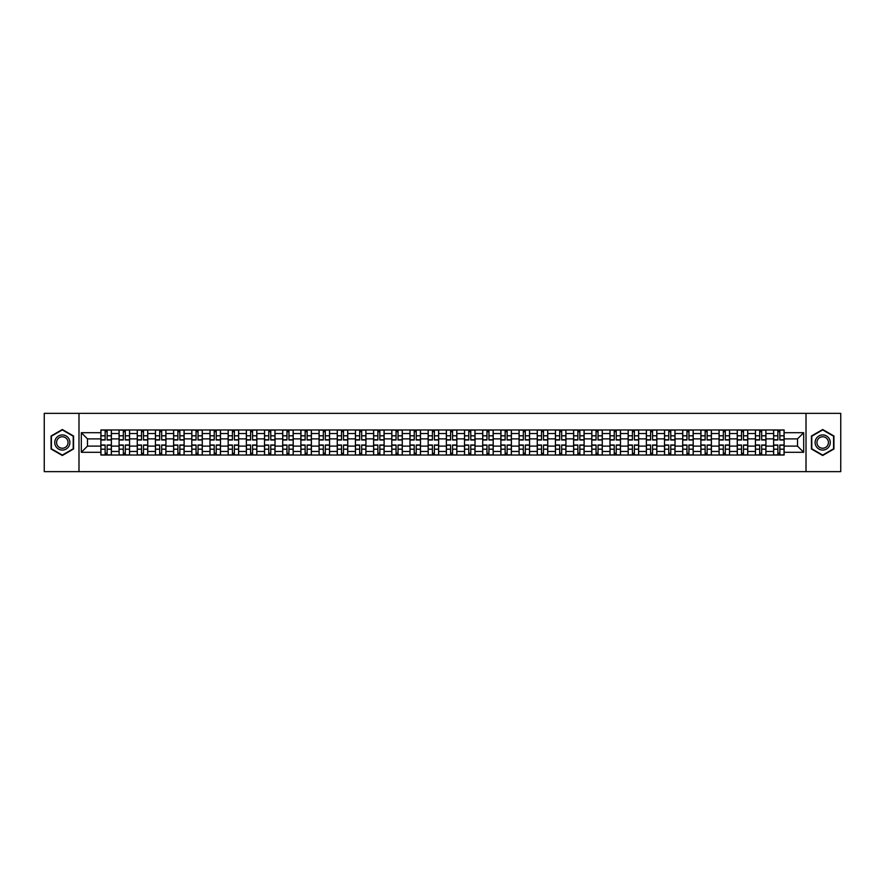 <?xml version="1.0" encoding="UTF-8"?>
<svg xmlns="http://www.w3.org/2000/svg" width="885" height="885" viewBox="0 0 885 885"><rect width="100%" height="100%" fill="white"/><g stroke="black" fill="none" stroke-linecap="round" stroke-linejoin="round"><path stroke-width="1.33" d="M806.014 471.639L840.75 471.639L840.75 413.361L44.25 413.361L44.25 471.639L806.014 471.639L806.014 413.361M119.077 455.034L119.077 433.528L111.377 433.528L111.377 455.034M111.377 433.528L111.377 429.966M119.077 433.528L119.077 429.966M129.564 429.966L129.564 455.034M137.252 455.034L137.252 429.966M147.751 429.966L147.751 455.034M155.439 455.034L155.439 429.966M165.926 429.966L165.926 455.034M173.615 455.034L173.615 429.966M184.113 429.966L184.113 455.034M191.802 455.034L191.802 429.966M202.289 429.966L202.289 455.034M209.988 455.034L209.988 429.966M220.476 429.966L220.476 455.034M228.164 455.034L228.164 429.966M238.651 429.966L238.651 455.034M246.351 455.034L246.351 429.966M256.838 429.966L256.838 455.034M264.526 455.034L264.526 429.966M275.014 429.966L275.014 455.034M282.713 455.034L282.713 429.966M293.201 429.966L293.201 455.034M300.889 455.034L300.889 429.966M311.376 429.966L311.376 455.034M319.076 455.034L319.076 429.966M329.563 429.966L329.563 455.034M337.251 455.034L337.251 429.966M347.75 429.966L347.75 455.034M355.438 455.034L355.438 429.966M365.925 429.966L365.925 455.034M373.614 455.034L373.614 429.966M384.112 429.966L384.112 455.034M391.801 455.034L391.801 429.966M402.288 429.966L402.288 455.034M409.987 455.034L409.987 429.966M420.475 429.966L420.475 455.034M428.163 455.034L428.163 429.966M438.65 429.966L438.65 455.034M446.35 455.034L446.35 429.966M456.837 429.966L456.837 455.034M464.525 455.034L464.525 429.966M475.013 429.966L475.013 455.034M482.712 455.034L482.712 429.966M493.199 429.966L493.199 455.034M500.888 455.034L500.888 429.966M511.386 429.966L511.386 455.034M519.075 455.034L519.075 429.966M529.562 429.966L529.562 455.034M537.25 455.034L537.25 429.966M547.749 429.966L547.749 455.034M555.437 455.034L555.437 429.966M565.924 429.966L565.924 455.034M573.624 455.034L573.624 429.966M584.111 429.966L584.111 455.034M591.799 455.034L591.799 429.966M602.287 429.966L602.287 455.034M609.986 455.034L609.986 429.966M620.473 429.966L620.473 455.034M628.162 455.034L628.162 429.966M638.649 429.966L638.649 455.034M646.349 455.034L646.349 429.966M656.836 429.966L656.836 455.034M664.524 455.034L664.524 429.966M675.012 429.966L675.012 455.034M682.711 455.034L682.711 429.966M693.198 429.966L693.198 455.034M700.887 455.034L700.887 429.966M711.385 429.966L711.385 455.034M719.074 455.034L719.074 429.966M729.561 429.966L729.561 455.034M737.249 455.034L737.249 429.966M747.748 429.966L747.748 455.034M755.436 455.034L755.436 429.966M765.923 429.966L765.923 455.034M773.623 455.034L773.623 429.966M773.623 446.117L765.923 446.117M755.436 446.117L747.748 446.117M737.249 446.117L729.561 446.117M719.074 446.117L711.385 446.117M700.887 446.117L693.198 446.117M682.711 446.117L675.012 446.117M664.524 446.117L656.836 446.117M646.349 446.117L638.649 446.117M628.162 446.117L620.473 446.117M609.986 446.117L602.287 446.117M591.799 446.117L584.111 446.117M573.624 446.117L565.924 446.117M555.437 446.117L547.749 446.117M537.25 446.117L529.562 446.117M519.075 446.117L511.386 446.117M500.888 446.117L493.199 446.117M482.712 446.117L475.013 446.117M464.525 446.117L456.837 446.117M446.35 446.117L438.65 446.117M428.163 446.117L420.475 446.117M409.987 446.117L402.288 446.117M391.801 446.117L384.112 446.117M373.614 446.117L365.925 446.117M355.438 446.117L347.75 446.117M337.251 446.117L329.563 446.117M319.076 446.117L311.376 446.117M300.889 446.117L293.201 446.117M282.713 446.117L275.014 446.117M264.526 446.117L256.838 446.117M246.351 446.117L238.651 446.117M228.164 446.117L220.476 446.117M209.988 446.117L202.289 446.117M191.802 446.117L184.113 446.117M173.615 446.117L165.926 446.117M155.439 446.117L147.751 446.117M137.252 446.117L129.564 446.117M119.077 446.117L111.377 446.117M773.623 438.883L765.923 438.883M755.436 438.883L747.748 438.883M737.249 438.883L729.561 438.883M719.074 438.883L711.385 438.883M700.887 438.883L693.198 438.883M682.711 438.883L675.012 438.883M664.524 438.883L656.836 438.883M646.349 438.883L638.649 438.883M628.162 438.883L620.473 438.883M609.986 438.883L602.287 438.883M591.799 438.883L584.111 438.883M573.624 438.883L565.924 438.883M555.437 438.883L547.749 438.883M537.25 438.883L529.562 438.883M519.075 438.883L511.386 438.883M500.888 438.883L493.199 438.883M482.712 438.883L475.013 438.883M464.525 438.883L456.837 438.883M446.35 438.883L438.65 438.883M428.163 438.883L420.475 438.883M409.987 438.883L402.288 438.883M391.801 438.883L384.112 438.883M373.614 438.883L365.925 438.883M355.438 438.883L347.75 438.883M337.251 438.883L329.563 438.883M319.076 438.883L311.376 438.883M300.889 438.883L293.201 438.883M282.713 438.883L275.014 438.883M264.526 438.883L256.838 438.883M246.351 438.883L238.651 438.883M228.164 438.883L220.476 438.883M209.988 438.883L202.289 438.883M191.802 438.883L184.113 438.883M173.615 438.883L165.926 438.883M155.439 438.883L147.751 438.883M137.252 438.883L129.564 438.883M119.077 438.883L111.377 438.883M87.493 446.117L100.89 446.117L100.89 438.883L87.493 438.883L87.493 446.117L81.309 452.29L81.309 432.71L100.89 432.71L100.89 438.883M784.11 438.883L784.11 446.117L797.507 446.117L797.507 438.883L784.11 438.883L784.11 429.966L100.89 429.966L100.89 432.71M784.11 432.71L803.691 432.71L803.691 452.29L784.11 452.29L784.11 446.117M100.89 446.117L100.89 455.034L784.11 455.034L784.11 452.29M100.89 452.29L81.309 452.29M78.986 471.639L78.986 413.361M73.566 436.006L62.315 429.513L51.064 436.006L51.064 448.994L62.315 455.487L73.566 448.994L73.566 436.006M833.936 436.006L822.685 429.513L811.434 436.006L811.434 448.994L822.685 455.487L833.936 448.994L833.936 436.006M107.129 453.286L105.149 453.286M105.149 431.714L107.129 431.714M125.305 453.286L123.325 453.286M123.325 431.714L125.305 431.714M143.492 453.286L141.511 453.286M141.511 431.714L143.492 431.714M161.678 453.286L159.687 453.286M159.687 431.714L161.678 431.714M179.854 453.286L177.874 453.286M177.874 431.714L179.854 431.714M198.041 453.286L196.061 453.286M196.061 431.714L198.041 431.714M216.217 453.286L214.236 453.286M214.236 431.714L216.217 431.714M234.403 453.286L232.423 453.286M232.423 431.714L234.403 431.714M252.579 453.286L250.599 453.286M250.599 431.714L252.579 431.714M270.766 453.286L268.786 453.286M268.786 431.714L270.766 431.714M288.941 453.286L286.961 453.286M286.961 431.714L288.941 431.714M307.128 453.286L305.148 453.286M305.148 431.714L307.128 431.714M325.304 453.286L323.324 453.286M323.324 431.714L325.304 431.714M343.491 453.286L341.51 453.286M341.51 431.714L343.491 431.714M361.677 453.286L359.686 453.286M359.686 431.714L361.677 431.714M379.853 453.286L377.873 453.286M377.873 431.714L379.853 431.714M398.04 453.286L396.06 453.286M396.06 431.714L398.04 431.714M416.216 453.286L414.235 453.286M414.235 431.714L416.216 431.714M434.402 453.286L432.422 453.286M432.422 431.714L434.402 431.714M452.578 453.286L450.598 453.286M450.598 431.714L452.578 431.714M470.765 453.286L468.784 453.286M468.784 431.714L470.765 431.714M488.94 453.286L486.96 453.286M486.96 431.714L488.94 431.714M507.127 453.286L505.147 453.286M505.147 431.714L507.127 431.714M525.314 453.286L523.323 453.286M523.323 431.714L525.314 431.714M543.49 453.286L541.509 453.286M541.509 431.714L543.49 431.714M561.676 453.286L559.696 453.286M559.696 431.714L561.676 431.714M579.852 453.286L577.872 453.286M577.872 431.714L579.852 431.714M598.039 453.286L596.059 453.286M596.059 431.714L598.039 431.714M616.214 453.286L614.234 453.286M614.234 431.714L616.214 431.714M634.401 453.286L632.421 453.286M632.421 431.714L634.401 431.714M652.577 453.286L650.597 453.286M650.597 431.714L652.577 431.714M670.764 453.286L668.783 453.286M668.783 431.714L670.764 431.714M688.939 453.286L686.959 453.286M686.959 431.714L688.939 431.714M707.126 453.286L705.146 453.286M705.146 431.714L707.126 431.714M725.313 453.286L723.322 453.286M723.322 431.714L725.313 431.714M743.489 453.286L741.508 453.286M741.508 431.714L743.489 431.714M761.675 453.286L759.695 453.286M759.695 431.714L761.675 431.714M779.851 453.286L777.871 453.286M777.871 431.714L779.851 431.714M81.309 432.71L87.493 438.883M797.507 446.117L803.691 452.29M797.507 438.883L803.691 432.71M107.129 439.989L107.129 430.088L111.322 430.088L111.322 439.989L107.129 439.989M105.149 431.603L107.129 431.603M105.149 430.088L100.956 430.088L100.956 439.989L105.149 439.989L105.149 430.088L107.129 430.088M105.149 445.011L105.149 454.912L100.956 454.912L100.956 445.011L105.149 445.011M107.129 453.397L105.149 453.397M107.129 454.912L111.322 454.912L111.322 445.011L107.129 445.011L107.129 454.912L105.149 454.912M125.305 439.989L125.305 430.088L129.509 430.088L129.509 439.989L125.305 439.989M123.325 431.603L125.305 431.603M123.325 430.088L119.132 430.088L119.132 439.989L123.325 439.989L123.325 430.088L125.305 430.088M143.492 439.989L143.492 430.088L147.684 430.088L147.684 439.989L143.492 439.989M141.511 431.603L143.492 431.603M141.511 430.088L137.319 430.088L137.319 439.989L141.511 439.989L141.511 430.088L143.492 430.088M55.755 446.283A7.578 7.578 0 0 0 66.098 449.06A7.578 7.578 0 0 0 68.875 438.717A7.578 7.578 0 0 0 58.532 435.94A7.578 7.578 0 0 0 55.755 446.283M57.348 445.365A5.73 5.73 0 0 0 65.18 447.467A5.73 5.73 0 0 0 67.282 439.635A5.73 5.73 0 0 0 59.45 437.533A5.73 5.73 0 0 0 57.348 445.365M62.315 429.922L73.212 436.205L73.212 448.795L62.315 455.078L51.418 448.795L51.418 436.205L62.315 429.922M816.125 446.283A7.578 7.578 0 0 0 826.468 449.06A7.578 7.578 0 0 0 829.245 438.717A7.578 7.578 0 0 0 818.902 435.94A7.578 7.578 0 0 0 816.125 446.283M817.718 445.365A5.73 5.73 0 0 0 825.55 447.467A5.73 5.73 0 0 0 827.652 439.635A5.73 5.73 0 0 0 819.82 437.533A5.73 5.73 0 0 0 817.718 445.365M822.685 429.922L833.581 436.205L833.581 448.795L822.685 455.078L811.788 448.795L811.788 436.205L822.685 429.922M123.325 445.011L123.325 454.912L119.132 454.912L119.132 445.011L123.325 445.011M125.305 453.397L123.325 453.397M125.305 454.912L129.509 454.912L129.509 445.011L125.305 445.011L125.305 454.912L123.325 454.912M141.511 445.011L141.511 454.912L137.319 454.912L137.319 445.011L141.511 445.011M143.492 453.397L141.511 453.397M143.492 454.912L147.684 454.912L147.684 445.011L143.492 445.011L143.492 454.912L141.511 454.912M161.678 439.989L161.678 430.088L165.871 430.088L165.871 439.989L161.678 439.989M159.687 431.603L161.678 431.603M159.687 430.088L155.494 430.088L155.494 439.989L159.687 439.989L159.687 430.088L161.678 430.088M179.854 439.989L179.854 430.088L184.047 430.088L184.047 439.989L179.854 439.989M177.874 431.603L179.854 431.603M177.874 430.088L173.681 430.088L173.681 439.989L177.874 439.989L177.874 430.088L179.854 430.088M198.041 439.989L198.041 430.088L202.234 430.088L202.234 439.989L198.041 439.989M196.061 431.603L198.041 431.603M196.061 430.088L191.857 430.088L191.857 439.989L196.061 439.989L196.061 430.088L198.041 430.088M159.687 445.011L159.687 454.912L155.494 454.912L155.494 445.011L159.687 445.011M161.678 453.397L159.687 453.397M161.678 454.912L165.871 454.912L165.871 445.011L161.678 445.011L161.678 454.912L159.687 454.912M177.874 445.011L177.874 454.912L173.681 454.912L173.681 445.011L177.874 445.011M179.854 453.397L177.874 453.397M179.854 454.912L184.047 454.912L184.047 445.011L179.854 445.011L179.854 454.912L177.874 454.912M196.061 445.011L196.061 454.912L191.857 454.912L191.857 445.011L196.061 445.011M198.041 453.397L196.061 453.397M198.041 454.912L202.234 454.912L202.234 445.011L198.041 445.011L198.041 454.912L196.061 454.912M216.217 439.989L216.217 430.088L220.409 430.088L220.409 439.989L216.217 439.989M214.236 431.603L216.217 431.603M214.236 430.088L210.044 430.088L210.044 439.989L214.236 439.989L214.236 430.088L216.217 430.088M214.236 445.011L214.236 454.912L210.044 454.912L210.044 445.011L214.236 445.011M216.217 453.397L214.236 453.397M216.217 454.912L220.409 454.912L220.409 445.011L216.217 445.011L216.217 454.912L214.236 454.912M234.403 439.989L234.403 430.088L238.596 430.088L238.596 439.989L234.403 439.989M232.423 431.603L234.403 431.603M232.423 430.088L228.219 430.088L228.219 439.989L232.423 439.989L232.423 430.088L234.403 430.088M232.423 445.011L232.423 454.912L228.219 454.912L228.219 445.011L232.423 445.011M234.403 453.397L232.423 453.397M234.403 454.912L238.596 454.912L238.596 445.011L234.403 445.011L234.403 454.912L232.423 454.912M252.579 439.989L252.579 430.088L256.783 430.088L256.783 439.989L252.579 439.989M250.599 431.603L252.579 431.603M250.599 430.088L246.406 430.088L246.406 439.989L250.599 439.989L250.599 430.088L252.579 430.088M250.599 445.011L250.599 454.912L246.406 454.912L246.406 445.011L250.599 445.011M252.579 453.397L250.599 453.397M252.579 454.912L256.783 454.912L256.783 445.011L252.579 445.011L252.579 454.912L250.599 454.912M270.766 439.989L270.766 430.088L274.958 430.088L274.958 439.989L270.766 439.989M268.786 431.603L270.766 431.603M268.786 430.088L264.582 430.088L264.582 439.989L268.786 439.989L268.786 430.088L270.766 430.088M268.786 445.011L268.786 454.912L264.582 454.912L264.582 445.011L268.786 445.011M270.766 453.397L268.786 453.397M270.766 454.912L274.958 454.912L274.958 445.011L270.766 445.011L270.766 454.912L268.786 454.912M288.941 439.989L288.941 430.088L293.145 430.088L293.145 439.989L288.941 439.989M286.961 431.603L288.941 431.603M286.961 430.088L282.769 430.088L282.769 439.989L286.961 439.989L286.961 430.088L288.941 430.088M307.128 439.989L307.128 430.088L311.321 430.088L311.321 439.989L307.128 439.989M305.148 431.603L307.128 431.603M305.148 430.088L300.955 430.088L300.955 439.989L305.148 439.989L305.148 430.088L307.128 430.088M325.304 439.989L325.304 430.088L329.508 430.088L329.508 439.989L325.304 439.989M323.324 431.603L325.304 431.603M323.324 430.088L319.131 430.088L319.131 439.989L323.324 439.989L323.324 430.088L325.304 430.088M343.491 439.989L343.491 430.088L347.683 430.088L347.683 439.989L343.491 439.989M341.51 431.603L343.491 431.603M341.51 430.088L337.318 430.088L337.318 439.989L341.51 439.989L341.51 430.088L343.491 430.088M361.677 439.989L361.677 430.088L365.87 430.088L365.87 439.989L361.677 439.989M359.686 431.603L361.677 431.603M359.686 430.088L355.493 430.088L355.493 439.989L359.686 439.989L359.686 430.088L361.677 430.088M379.853 439.989L379.853 430.088L384.046 430.088L384.046 439.989L379.853 439.989M377.873 431.603L379.853 431.603M377.873 430.088L373.68 430.088L373.68 439.989L377.873 439.989L377.873 430.088L379.853 430.088M286.961 445.011L286.961 454.912L282.769 454.912L282.769 445.011L286.961 445.011M288.941 453.397L286.961 453.397M288.941 454.912L293.145 454.912L293.145 445.011L288.941 445.011L288.941 454.912L286.961 454.912M305.148 445.011L305.148 454.912L300.955 454.912L300.955 445.011L305.148 445.011M307.128 453.397L305.148 453.397M307.128 454.912L311.321 454.912L311.321 445.011L307.128 445.011L307.128 454.912L305.148 454.912M323.324 445.011L323.324 454.912L319.131 454.912L319.131 445.011L323.324 445.011M325.304 453.397L323.324 453.397M325.304 454.912L329.508 454.912L329.508 445.011L325.304 445.011L325.304 454.912L323.324 454.912M341.51 445.011L341.51 454.912L337.318 454.912L337.318 445.011L341.51 445.011M343.491 453.397L341.51 453.397M343.491 454.912L347.683 454.912L347.683 445.011L343.491 445.011L343.491 454.912L341.51 454.912M359.686 445.011L359.686 454.912L355.493 454.912L355.493 445.011L359.686 445.011M361.677 453.397L359.686 453.397M361.677 454.912L365.87 454.912L365.87 445.011L361.677 445.011L361.677 454.912L359.686 454.912M377.873 445.011L377.873 454.912L373.68 454.912L373.68 445.011L377.873 445.011M379.853 453.397L377.873 453.397M379.853 454.912L384.046 454.912L384.046 445.011L379.853 445.011L379.853 454.912L377.873 454.912M398.04 439.989L398.04 430.088L402.233 430.088L402.233 439.989L398.04 439.989M396.06 431.603L398.04 431.603M396.06 430.088L391.856 430.088L391.856 439.989L396.06 439.989L396.06 430.088L398.04 430.088M396.06 445.011L396.06 454.912L391.856 454.912L391.856 445.011L396.06 445.011M398.04 453.397L396.06 453.397M398.04 454.912L402.233 454.912L402.233 445.011L398.04 445.011L398.04 454.912L396.06 454.912M416.216 439.989L416.216 430.088L420.419 430.088L420.419 439.989L416.216 439.989M414.235 431.603L416.216 431.603M414.235 430.088L410.043 430.088L410.043 439.989L414.235 439.989L414.235 430.088L416.216 430.088M414.235 445.011L414.235 454.912L410.043 454.912L410.043 445.011L414.235 445.011M416.216 453.397L414.235 453.397M416.216 454.912L420.419 454.912L420.419 445.011L416.216 445.011L416.216 454.912L414.235 454.912M434.402 439.989L434.402 430.088L438.595 430.088L438.595 439.989L434.402 439.989M432.422 431.603L434.402 431.603M432.422 430.088L428.218 430.088L428.218 439.989L432.422 439.989L432.422 430.088L434.402 430.088M432.422 445.011L432.422 454.912L428.218 454.912L428.218 445.011L432.422 445.011M434.402 453.397L432.422 453.397M434.402 454.912L438.595 454.912L438.595 445.011L434.402 445.011L434.402 454.912L432.422 454.912M452.578 439.989L452.578 430.088L456.782 430.088L456.782 439.989L452.578 439.989M450.598 431.603L452.578 431.603M450.598 430.088L446.405 430.088L446.405 439.989L450.598 439.989L450.598 430.088L452.578 430.088M450.598 445.011L450.598 454.912L446.405 454.912L446.405 445.011L450.598 445.011M452.578 453.397L450.598 453.397M452.578 454.912L456.782 454.912L456.782 445.011L452.578 445.011L452.578 454.912L450.598 454.912M470.765 439.989L470.765 430.088L474.957 430.088L474.957 439.989L470.765 439.989M468.784 431.603L470.765 431.603M468.784 430.088L464.581 430.088L464.581 439.989L468.784 439.989L468.784 430.088L470.765 430.088M468.784 445.011L468.784 454.912L464.581 454.912L464.581 445.011L468.784 445.011M470.765 453.397L468.784 453.397M470.765 454.912L474.957 454.912L474.957 445.011L470.765 445.011L470.765 454.912L468.784 454.912M488.94 439.989L488.94 430.088L493.144 430.088L493.144 439.989L488.94 439.989M486.96 431.603L488.94 431.603M486.96 430.088L482.767 430.088L482.767 439.989L486.96 439.989L486.96 430.088L488.94 430.088M486.96 445.011L486.96 454.912L482.767 454.912L482.767 445.011L486.96 445.011M488.94 453.397L486.96 453.397M488.94 454.912L493.144 454.912L493.144 445.011L488.94 445.011L488.94 454.912L486.96 454.912M507.127 439.989L507.127 430.088L511.32 430.088L511.32 439.989L507.127 439.989M505.147 431.603L507.127 431.603M505.147 430.088L500.954 430.088L500.954 439.989L505.147 439.989L505.147 430.088L507.127 430.088M505.147 445.011L505.147 454.912L500.954 454.912L500.954 445.011L505.147 445.011M507.127 453.397L505.147 453.397M507.127 454.912L511.32 454.912L511.32 445.011L507.127 445.011L507.127 454.912L505.147 454.912M525.314 439.989L525.314 430.088L529.507 430.088L529.507 439.989L525.314 439.989M523.323 431.603L525.314 431.603M523.323 430.088L519.13 430.088L519.13 439.989L523.323 439.989L523.323 430.088L525.314 430.088M523.323 445.011L523.323 454.912L519.13 454.912L519.13 445.011L523.323 445.011M525.314 453.397L523.323 453.397M525.314 454.912L529.507 454.912L529.507 445.011L525.314 445.011L525.314 454.912L523.323 454.912M543.49 439.989L543.49 430.088L547.682 430.088L547.682 439.989L543.49 439.989M541.509 431.603L543.49 431.603M541.509 430.088L537.317 430.088L537.317 439.989L541.509 439.989L541.509 430.088L543.49 430.088M541.509 445.011L541.509 454.912L537.317 454.912L537.317 445.011L541.509 445.011M543.49 453.397L541.509 453.397M543.49 454.912L547.682 454.912L547.682 445.011L543.49 445.011L543.49 454.912L541.509 454.912M561.676 439.989L561.676 430.088L565.869 430.088L565.869 439.989L561.676 439.989M559.696 431.603L561.676 431.603M559.696 430.088L555.492 430.088L555.492 439.989L559.696 439.989L559.696 430.088L561.676 430.088M559.696 445.011L559.696 454.912L555.492 454.912L555.492 445.011L559.696 445.011M561.676 453.397L559.696 453.397M561.676 454.912L565.869 454.912L565.869 445.011L561.676 445.011L561.676 454.912L559.696 454.912M579.852 439.989L579.852 430.088L584.045 430.088L584.045 439.989L579.852 439.989M577.872 431.603L579.852 431.603M577.872 430.088L573.679 430.088L573.679 439.989L577.872 439.989L577.872 430.088L579.852 430.088M577.872 445.011L577.872 454.912L573.679 454.912L573.679 445.011L577.872 445.011M579.852 453.397L577.872 453.397M579.852 454.912L584.045 454.912L584.045 445.011L579.852 445.011L579.852 454.912L577.872 454.912M598.039 439.989L598.039 430.088L602.231 430.088L602.231 439.989L598.039 439.989M596.059 431.603L598.039 431.603M596.059 430.088L591.855 430.088L591.855 439.989L596.059 439.989L596.059 430.088L598.039 430.088M596.059 445.011L596.059 454.912L591.855 454.912L591.855 445.011L596.059 445.011M598.039 453.397L596.059 453.397M598.039 454.912L602.231 454.912L602.231 445.011L598.039 445.011L598.039 454.912L596.059 454.912M616.214 439.989L616.214 430.088L620.418 430.088L620.418 439.989L616.214 439.989M614.234 431.603L616.214 431.603M614.234 430.088L610.042 430.088L610.042 439.989L614.234 439.989L614.234 430.088L616.214 430.088M614.234 445.011L614.234 454.912L610.042 454.912L610.042 445.011L614.234 445.011M616.214 453.397L614.234 453.397M616.214 454.912L620.418 454.912L620.418 445.011L616.214 445.011L616.214 454.912L614.234 454.912M634.401 439.989L634.401 430.088L638.594 430.088L638.594 439.989L634.401 439.989M632.421 431.603L634.401 431.603M632.421 430.088L628.217 430.088L628.217 439.989L632.421 439.989L632.421 430.088L634.401 430.088M632.421 445.011L632.421 454.912L628.217 454.912L628.217 445.011L632.421 445.011M634.401 453.397L632.421 453.397M634.401 454.912L638.594 454.912L638.594 445.011L634.401 445.011L634.401 454.912L632.421 454.912M652.577 439.989L652.577 430.088L656.781 430.088L656.781 439.989L652.577 439.989M650.597 431.603L652.577 431.603M650.597 430.088L646.404 430.088L646.404 439.989L650.597 439.989L650.597 430.088L652.577 430.088M650.597 445.011L650.597 454.912L646.404 454.912L646.404 445.011L650.597 445.011M652.577 453.397L650.597 453.397M652.577 454.912L656.781 454.912L656.781 445.011L652.577 445.011L652.577 454.912L650.597 454.912M670.764 439.989L670.764 430.088L674.956 430.088L674.956 439.989L670.764 439.989M668.783 431.603L670.764 431.603M668.783 430.088L664.591 430.088L664.591 439.989L668.783 439.989L668.783 430.088L670.764 430.088M668.783 445.011L668.783 454.912L664.591 454.912L664.591 445.011L668.783 445.011M670.764 453.397L668.783 453.397M670.764 454.912L674.956 454.912L674.956 445.011L670.764 445.011L670.764 454.912L668.783 454.912M688.939 439.989L688.939 430.088L693.143 430.088L693.143 439.989L688.939 439.989M686.959 431.603L688.939 431.603M686.959 430.088L682.766 430.088L682.766 439.989L686.959 439.989L686.959 430.088L688.939 430.088M686.959 445.011L686.959 454.912L682.766 454.912L682.766 445.011L686.959 445.011M688.939 453.397L686.959 453.397M688.939 454.912L693.143 454.912L693.143 445.011L688.939 445.011L688.939 454.912L686.959 454.912M707.126 439.989L707.126 430.088L711.319 430.088L711.319 439.989L707.126 439.989M705.146 431.603L707.126 431.603M705.146 430.088L700.953 430.088L700.953 439.989L705.146 439.989L705.146 430.088L707.126 430.088M705.146 445.011L705.146 454.912L700.953 454.912L700.953 445.011L705.146 445.011M707.126 453.397L705.146 453.397M707.126 454.912L711.319 454.912L711.319 445.011L707.126 445.011L707.126 454.912L705.146 454.912M725.313 439.989L725.313 430.088L729.505 430.088L729.505 439.989L725.313 439.989M723.322 431.603L725.313 431.603M723.322 430.088L719.129 430.088L719.129 439.989L723.322 439.989L723.322 430.088L725.313 430.088M723.322 445.011L723.322 454.912L719.129 454.912L719.129 445.011L723.322 445.011M725.313 453.397L723.322 453.397M725.313 454.912L729.505 454.912L729.505 445.011L725.313 445.011L725.313 454.912L723.322 454.912M743.489 439.989L743.489 430.088L747.681 430.088L747.681 439.989L743.489 439.989M741.508 431.603L743.489 431.603M741.508 430.088L737.316 430.088L737.316 439.989L741.508 439.989L741.508 430.088L743.489 430.088M741.508 445.011L741.508 454.912L737.316 454.912L737.316 445.011L741.508 445.011M743.489 453.397L741.508 453.397M743.489 454.912L747.681 454.912L747.681 445.011L743.489 445.011L743.489 454.912L741.508 454.912M761.675 439.989L761.675 430.088L765.868 430.088L765.868 439.989L761.675 439.989M759.695 431.603L761.675 431.603M759.695 430.088L755.491 430.088L755.491 439.989L759.695 439.989L759.695 430.088L761.675 430.088M759.695 445.011L759.695 454.912L755.491 454.912L755.491 445.011L759.695 445.011M761.675 453.397L759.695 453.397M761.675 454.912L765.868 454.912L765.868 445.011L761.675 445.011L761.675 454.912L759.695 454.912M779.851 439.989L779.851 430.088L784.044 430.088L784.044 439.989L779.851 439.989M777.871 431.603L779.851 431.603M777.871 430.088L773.678 430.088L773.678 439.989L777.871 439.989L777.871 430.088L779.851 430.088M777.871 445.011L777.871 454.912L773.678 454.912L773.678 445.011L777.871 445.011M779.851 453.397L777.871 453.397M779.851 454.912L784.044 454.912L784.044 445.011L779.851 445.011L779.851 454.912L777.871 454.912M755.436 433.528L747.748 433.528M737.249 433.528L729.561 433.528M719.074 433.528L711.385 433.528M700.887 433.528L693.198 433.528M682.711 433.528L675.012 433.528M664.524 433.528L656.836 433.528M646.349 433.528L638.649 433.528M628.162 433.528L620.473 433.528M609.986 433.528L602.287 433.528M591.799 433.528L584.111 433.528M573.624 433.528L565.924 433.528M555.437 433.528L547.749 433.528M537.25 433.528L529.562 433.528M519.075 433.528L511.386 433.528M500.888 433.528L493.199 433.528M482.712 433.528L475.013 433.528M464.525 433.528L456.837 433.528M446.35 433.528L438.65 433.528M428.163 433.528L420.475 433.528M409.987 433.528L402.288 433.528M391.801 433.528L384.112 433.528M373.614 433.528L365.925 433.528M355.438 433.528L347.75 433.528M337.251 433.528L329.563 433.528M319.076 433.528L311.376 433.528M300.889 433.528L293.201 433.528M282.713 433.528L275.014 433.528M264.526 433.528L256.838 433.528M246.351 433.528L238.651 433.528M228.164 433.528L220.476 433.528M209.988 433.528L202.289 433.528M191.802 433.528L184.113 433.528M173.615 433.528L165.926 433.528M155.439 433.528L147.751 433.528M137.252 433.528L129.564 433.528M773.623 433.528L765.923 433.528M755.436 451.472L747.748 451.472M737.249 451.472L729.561 451.472M719.074 451.472L711.385 451.472M700.887 451.472L693.198 451.472M682.711 451.472L675.012 451.472M664.524 451.472L656.836 451.472M646.349 451.472L638.649 451.472M628.162 451.472L620.473 451.472M609.986 451.472L602.287 451.472M591.799 451.472L584.111 451.472M573.624 451.472L565.924 451.472M555.437 451.472L547.749 451.472M537.25 451.472L529.562 451.472M519.075 451.472L511.386 451.472M500.888 451.472L493.199 451.472M482.712 451.472L475.013 451.472M464.525 451.472L456.837 451.472M446.35 451.472L438.65 451.472M428.163 451.472L420.475 451.472M409.987 451.472L402.288 451.472M391.801 451.472L384.112 451.472M373.614 451.472L365.925 451.472M355.438 451.472L347.75 451.472M337.251 451.472L329.563 451.472M319.076 451.472L311.376 451.472M300.889 451.472L293.201 451.472M282.713 451.472L275.014 451.472M264.526 451.472L256.838 451.472M246.351 451.472L238.651 451.472M228.164 451.472L220.476 451.472M209.988 451.472L202.289 451.472M191.802 451.472L184.113 451.472M173.615 451.472L165.926 451.472M155.439 451.472L147.751 451.472M137.252 451.472L129.564 451.472M119.077 451.472L111.377 451.472M773.623 451.472L765.923 451.472M107.129 439.745L111.322 439.745M107.129 435.807L111.322 435.807M100.956 439.745L105.149 439.745M100.956 435.807L105.149 435.807M105.149 445.255L100.956 445.255M105.149 449.193L100.956 449.193M111.322 445.255L107.129 445.255M111.322 449.193L107.129 449.193M125.305 439.745L129.509 439.745M125.305 435.807L129.509 435.807M119.132 439.745L123.325 439.745M119.132 435.807L123.325 435.807M143.492 439.745L147.684 439.745M143.492 435.807L147.684 435.807M137.319 439.745L141.511 439.745M137.319 435.807L141.511 435.807M123.325 445.255L119.132 445.255M123.325 449.193L119.132 449.193M129.509 445.255L125.305 445.255M129.509 449.193L125.305 449.193M141.511 445.255L137.319 445.255M141.511 449.193L137.319 449.193M147.684 445.255L143.492 445.255M147.684 449.193L143.492 449.193M161.678 439.745L165.871 439.745M161.678 435.807L165.871 435.807M155.494 439.745L159.687 439.745M155.494 435.807L159.687 435.807M179.854 439.745L184.047 439.745M179.854 435.807L184.047 435.807M173.681 439.745L177.874 439.745M173.681 435.807L177.874 435.807M198.041 439.745L202.234 439.745M198.041 435.807L202.234 435.807M191.857 439.745L196.061 439.745M191.857 435.807L196.061 435.807M159.687 445.255L155.494 445.255M159.687 449.193L155.494 449.193M165.871 445.255L161.678 445.255M165.871 449.193L161.678 449.193M177.874 445.255L173.681 445.255M177.874 449.193L173.681 449.193M184.047 445.255L179.854 445.255M184.047 449.193L179.854 449.193M196.061 445.255L191.857 445.255M196.061 449.193L191.857 449.193M202.234 445.255L198.041 445.255M202.234 449.193L198.041 449.193M216.217 439.745L220.409 439.745M216.217 435.807L220.409 435.807M210.044 439.745L214.236 439.745M210.044 435.807L214.236 435.807M214.236 445.255L210.044 445.255M214.236 449.193L210.044 449.193M220.409 445.255L216.217 445.255M220.409 449.193L216.217 449.193M234.403 439.745L238.596 439.745M234.403 435.807L238.596 435.807M228.219 439.745L232.423 439.745M228.219 435.807L232.423 435.807M232.423 445.255L228.219 445.255M232.423 449.193L228.219 449.193M238.596 445.255L234.403 445.255M238.596 449.193L234.403 449.193M252.579 439.745L256.783 439.745M252.579 435.807L256.783 435.807M246.406 439.745L250.599 439.745M246.406 435.807L250.599 435.807M250.599 445.255L246.406 445.255M250.599 449.193L246.406 449.193M256.783 445.255L252.579 445.255M256.783 449.193L252.579 449.193M270.766 439.745L274.958 439.745M270.766 435.807L274.958 435.807M264.582 439.745L268.786 439.745M264.582 435.807L268.786 435.807M268.786 445.255L264.582 445.255M268.786 449.193L264.582 449.193M274.958 445.255L270.766 445.255M274.958 449.193L270.766 449.193M288.941 439.745L293.145 439.745M288.941 435.807L293.145 435.807M282.769 439.745L286.961 439.745M282.769 435.807L286.961 435.807M307.128 439.745L311.321 439.745M307.128 435.807L311.321 435.807M300.955 439.745L305.148 439.745M300.955 435.807L305.148 435.807M325.304 439.745L329.508 439.745M325.304 435.807L329.508 435.807M319.131 439.745L323.324 439.745M319.131 435.807L323.324 435.807M343.491 439.745L347.683 439.745M343.491 435.807L347.683 435.807M337.318 439.745L341.51 439.745M337.318 435.807L341.51 435.807M361.677 439.745L365.87 439.745M361.677 435.807L365.87 435.807M355.493 439.745L359.686 439.745M355.493 435.807L359.686 435.807M379.853 439.745L384.046 439.745M379.853 435.807L384.046 435.807M373.68 439.745L377.873 439.745M373.68 435.807L377.873 435.807M286.961 445.255L282.769 445.255M286.961 449.193L282.769 449.193M293.145 445.255L288.941 445.255M293.145 449.193L288.941 449.193M305.148 445.255L300.955 445.255M305.148 449.193L300.955 449.193M311.321 445.255L307.128 445.255M311.321 449.193L307.128 449.193M323.324 445.255L319.131 445.255M323.324 449.193L319.131 449.193M329.508 445.255L325.304 445.255M329.508 449.193L325.304 449.193M341.51 445.255L337.318 445.255M341.51 449.193L337.318 449.193M347.683 445.255L343.491 445.255M347.683 449.193L343.491 449.193M359.686 445.255L355.493 445.255M359.686 449.193L355.493 449.193M365.87 445.255L361.677 445.255M365.87 449.193L361.677 449.193M377.873 445.255L373.68 445.255M377.873 449.193L373.68 449.193M384.046 445.255L379.853 445.255M384.046 449.193L379.853 449.193M398.04 439.745L402.233 439.745M398.04 435.807L402.233 435.807M391.856 439.745L396.06 439.745M391.856 435.807L396.06 435.807M396.06 445.255L391.856 445.255M396.06 449.193L391.856 449.193M402.233 445.255L398.04 445.255M402.233 449.193L398.04 449.193M416.216 439.745L420.419 439.745M416.216 435.807L420.419 435.807M410.043 439.745L414.235 439.745M410.043 435.807L414.235 435.807M414.235 445.255L410.043 445.255M414.235 449.193L410.043 449.193M420.419 445.255L416.216 445.255M420.419 449.193L416.216 449.193M434.402 439.745L438.595 439.745M434.402 435.807L438.595 435.807M428.218 439.745L432.422 439.745M428.218 435.807L432.422 435.807M432.422 445.255L428.218 445.255M432.422 449.193L428.218 449.193M438.595 445.255L434.402 445.255M438.595 449.193L434.402 449.193M452.578 439.745L456.782 439.745M452.578 435.807L456.782 435.807M446.405 439.745L450.598 439.745M446.405 435.807L450.598 435.807M450.598 445.255L446.405 445.255M450.598 449.193L446.405 449.193M456.782 445.255L452.578 445.255M456.782 449.193L452.578 449.193M470.765 439.745L474.957 439.745M470.765 435.807L474.957 435.807M464.581 439.745L468.784 439.745M464.581 435.807L468.784 435.807M468.784 445.255L464.581 445.255M468.784 449.193L464.581 449.193M474.957 445.255L470.765 445.255M474.957 449.193L470.765 449.193M488.94 439.745L493.144 439.745M488.94 435.807L493.144 435.807M482.767 439.745L486.96 439.745M482.767 435.807L486.96 435.807M486.96 445.255L482.767 445.255M486.96 449.193L482.767 449.193M493.144 445.255L488.94 445.255M493.144 449.193L488.94 449.193M507.127 439.745L511.32 439.745M507.127 435.807L511.32 435.807M500.954 439.745L505.147 439.745M500.954 435.807L505.147 435.807M505.147 445.255L500.954 445.255M505.147 449.193L500.954 449.193M511.32 445.255L507.127 445.255M511.32 449.193L507.127 449.193M525.314 439.745L529.507 439.745M525.314 435.807L529.507 435.807M519.13 439.745L523.323 439.745M519.13 435.807L523.323 435.807M523.323 445.255L519.13 445.255M523.323 449.193L519.13 449.193M529.507 445.255L525.314 445.255M529.507 449.193L525.314 449.193M543.49 439.745L547.682 439.745M543.49 435.807L547.682 435.807M537.317 439.745L541.509 439.745M537.317 435.807L541.509 435.807M541.509 445.255L537.317 445.255M541.509 449.193L537.317 449.193M547.682 445.255L543.49 445.255M547.682 449.193L543.49 449.193M561.676 439.745L565.869 439.745M561.676 435.807L565.869 435.807M555.492 439.745L559.696 439.745M555.492 435.807L559.696 435.807M559.696 445.255L555.492 445.255M559.696 449.193L555.492 449.193M565.869 445.255L561.676 445.255M565.869 449.193L561.676 449.193M579.852 439.745L584.045 439.745M579.852 435.807L584.045 435.807M573.679 439.745L577.872 439.745M573.679 435.807L577.872 435.807M577.872 445.255L573.679 445.255M577.872 449.193L573.679 449.193M584.045 445.255L579.852 445.255M584.045 449.193L579.852 449.193M598.039 439.745L602.231 439.745M598.039 435.807L602.231 435.807M591.855 439.745L596.059 439.745M591.855 435.807L596.059 435.807M596.059 445.255L591.855 445.255M596.059 449.193L591.855 449.193M602.231 445.255L598.039 445.255M602.231 449.193L598.039 449.193M616.214 439.745L620.418 439.745M616.214 435.807L620.418 435.807M610.042 439.745L614.234 439.745M610.042 435.807L614.234 435.807M614.234 445.255L610.042 445.255M614.234 449.193L610.042 449.193M620.418 445.255L616.214 445.255M620.418 449.193L616.214 449.193M634.401 439.745L638.594 439.745M634.401 435.807L638.594 435.807M628.217 439.745L632.421 439.745M628.217 435.807L632.421 435.807M632.421 445.255L628.217 445.255M632.421 449.193L628.217 449.193M638.594 445.255L634.401 445.255M638.594 449.193L634.401 449.193M652.577 439.745L656.781 439.745M652.577 435.807L656.781 435.807M646.404 439.745L650.597 439.745M646.404 435.807L650.597 435.807M650.597 445.255L646.404 445.255M650.597 449.193L646.404 449.193M656.781 445.255L652.577 445.255M656.781 449.193L652.577 449.193M670.764 439.745L674.956 439.745M670.764 435.807L674.956 435.807M664.591 439.745L668.783 439.745M664.591 435.807L668.783 435.807M668.783 445.255L664.591 445.255M668.783 449.193L664.591 449.193M674.956 445.255L670.764 445.255M674.956 449.193L670.764 449.193M688.939 439.745L693.143 439.745M688.939 435.807L693.143 435.807M682.766 439.745L686.959 439.745M682.766 435.807L686.959 435.807M686.959 445.255L682.766 445.255M686.959 449.193L682.766 449.193M693.143 445.255L688.939 445.255M693.143 449.193L688.939 449.193M707.126 439.745L711.319 439.745M707.126 435.807L711.319 435.807M700.953 439.745L705.146 439.745M700.953 435.807L705.146 435.807M705.146 445.255L700.953 445.255M705.146 449.193L700.953 449.193M711.319 445.255L707.126 445.255M711.319 449.193L707.126 449.193M725.313 439.745L729.505 439.745M725.313 435.807L729.505 435.807M719.129 439.745L723.322 439.745M719.129 435.807L723.322 435.807M723.322 445.255L719.129 445.255M723.322 449.193L719.129 449.193M729.505 445.255L725.313 445.255M729.505 449.193L725.313 449.193M743.489 439.745L747.681 439.745M743.489 435.807L747.681 435.807M737.316 439.745L741.508 439.745M737.316 435.807L741.508 435.807M741.508 445.255L737.316 445.255M741.508 449.193L737.316 449.193M747.681 445.255L743.489 445.255M747.681 449.193L743.489 449.193M761.675 439.745L765.868 439.745M761.675 435.807L765.868 435.807M755.491 439.745L759.695 439.745M755.491 435.807L759.695 435.807M759.695 445.255L755.491 445.255M759.695 449.193L755.491 449.193M765.868 445.255L761.675 445.255M765.868 449.193L761.675 449.193M779.851 439.745L784.044 439.745M779.851 435.807L784.044 435.807M773.678 439.745L777.871 439.745M773.678 435.807L777.871 435.807M777.871 445.255L773.678 445.255M777.871 449.193L773.678 449.193M784.044 445.255L779.851 445.255M784.044 449.193L779.851 449.193"/></g></svg>
